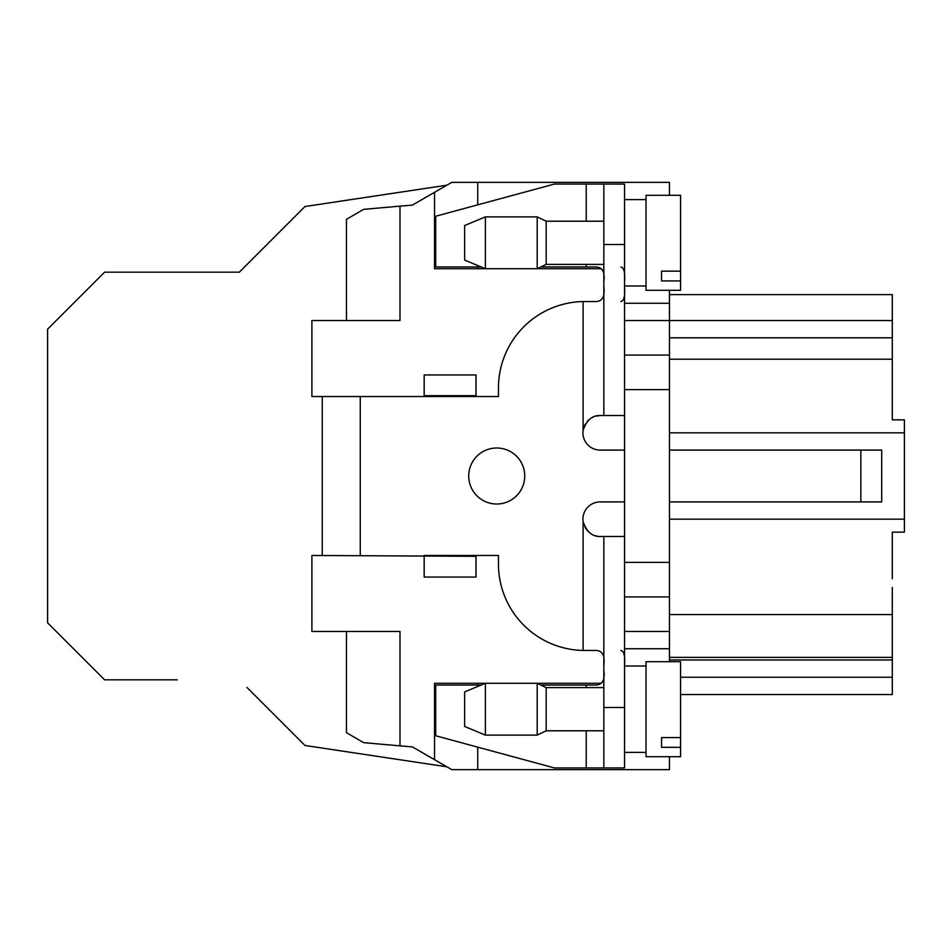 <?xml version="1.0" encoding="UTF-8"?>
<svg xmlns="http://www.w3.org/2000/svg" width="952" height="952" viewBox="0 0 952 952"><rect width="100%" height="100%" fill="white"/><g stroke="black" fill="none" stroke-linecap="round" stroke-linejoin="round"><path stroke-width="1.43" d="M177.215 679.835L104.601 679.835L47.6 622.834L47.6 329.166L104.601 272.165L239.345 272.165L304.985 206.525L446.857 185.2M346.445 320.526L346.445 219.305L363.723 209.333L412.454 205.061L451.819 182.344L669.47 182.344L669.47 195.291L680.573 195.291L680.573 280.923L661.569 280.923L661.569 271.142L680.573 271.142M669.47 290.3L669.47 303.26L624.56 303.26M624.56 648.74L669.47 648.74L669.47 303.26M669.47 648.74L669.47 661.699M669.47 756.709L669.47 769.656L451.819 769.656L412.454 746.939L363.723 742.667L346.445 732.695L346.445 631.473M424.175 395.675L476 395.675L476 374.945L424.175 374.945L424.175 396.544L311.899 396.544L311.899 320.526L399.995 320.526L399.995 206.156M624.56 244.521L603.83 244.521L603.83 184.069L624.56 184.069L624.56 536.464L600.2 536.464C592.299 536.773 586.599 531.835 583.1 521.625L583.1 650.454L584.825 650.466L583.1 650.454A86.37 86.37 0 0 1 498.455 564.096L498.455 555.456L476 555.456L476 556.325L311.899 555.456L311.899 631.473L399.995 631.473L399.995 745.844M434.54 759.684L434.54 683.286L485.377 683.286L485.377 735.111L537.19 735.111L537.19 683.286L601.486 683.286M892.31 578.78L892.31 532.144L904.4 532.144L904.4 419.856L892.31 419.856L892.31 337.805L669.47 337.805M904.4 432.815L669.47 432.815M892.31 337.805L892.31 294.62L669.47 294.62M892.31 587.42L892.31 657.38L669.47 657.38M892.31 657.38L892.31 694.52L680.573 694.52L892.31 694.52M892.31 374.077L892.31 364.58M892.31 419.856L892.31 411.216M904.4 519.185L669.47 519.185M434.54 192.316L434.54 268.714L601.486 268.714M477.725 182.344L477.725 204.847M477.725 266.976L477.725 268.714M669.47 355.084L624.56 355.084M669.47 596.916L624.56 596.916M477.725 769.656L477.725 747.153M477.725 685.023L477.725 683.286M669.47 501.906L881.719 501.906L881.719 450.094L669.47 450.094M246.996 687.487L304.985 745.476L446.857 766.8M620.871 301.534C623.953 301.01 625.19 296.072 624.56 286.695L624.56 286.79M177.215 272.165L239.345 272.165L246.996 264.513M603.83 730.791L546.198 730.791L546.198 687.606L603.83 687.606M485.377 735.111L464.647 726.471L464.647 691.926L485.377 683.286L537.19 683.286L546.198 687.606M603.83 264.394L546.198 264.394L546.198 221.209L603.83 221.209M546.198 264.394L537.19 268.714L537.19 216.889L546.198 221.209M485.377 224.482L485.377 268.714L464.647 260.075L464.647 225.529L485.377 216.889L485.377 224.482M586.218 264.394L586.218 266.976L594.81 266.976C602.164 266.667 605.174 271.629 603.83 281.863M603.83 286.695C605.174 296.881 602.176 301.832 594.81 301.534L583.1 301.546L594.81 301.534M624.56 281.863C625.19 272.486 623.965 267.524 620.859 266.976M584.825 650.466L594.81 650.466C602.164 650.145 605.163 655.095 603.83 665.305M603.83 670.137C605.186 680.347 602.176 685.309 594.81 685.023L586.218 685.023L586.218 687.606M624.56 665.305C625.19 655.952 623.965 651.013 620.871 650.466M583.1 521.625A17.279 17.279 0 0 1 600.2 501.906L624.56 501.906M583.112 521.684L584.1 525.456M584.968 527.325L588.158 531.573M590.109 533.203L592.382 534.584M595.155 535.702L597.523 536.25M624.56 450.094L600.2 450.094A17.279 17.279 0 0 1 583.1 430.375C586.563 420.189 592.263 415.239 600.2 415.536L595.654 416.155M593.75 416.797L591.287 418.023M588.86 419.784L587.194 421.45M585.313 424.068L584.147 426.425M583.1 430.375L583.1 301.546A86.37 86.37 0 0 0 498.455 387.904L498.455 396.544L476 396.544L476 395.675M624.56 707.479L624.56 767.931L603.83 767.931L603.83 707.479L624.56 707.479L624.56 536.464M496.73 447.999A28.001 28.001 0 0 1 520.982 490.006A28.001 28.001 0 0 1 472.478 490.006A28.001 28.001 0 0 1 496.73 447.999M603.83 767.931L554.385 767.931L435.695 735.765L435.695 685.023L481.224 685.023M589.347 685.023L594.81 685.023M540.795 685.023L586.218 685.023M481.224 266.976L435.695 266.976L435.695 216.235L554.385 184.069L624.56 184.069M586.218 266.976L540.795 266.976M603.83 536.464L603.83 707.479M603.83 244.521L603.83 415.536L600.2 415.536M624.56 415.536L603.83 415.536M476 556.325L476 577.055L424.175 577.055L424.175 556.325M322.264 555.456L322.264 396.544M661.569 737.55L680.573 737.55L680.573 747.32L661.569 747.32L661.569 737.55M680.573 747.32L680.573 756.709L646.027 756.709L646.027 661.699L680.573 661.699L680.573 737.55M680.573 280.923L680.573 290.3L646.027 290.3L646.027 195.291L680.573 195.291M892.31 359.213L669.47 359.213M892.31 320.526L624.56 320.526M892.31 614.552L669.47 614.552M892.31 659.974L669.47 659.974M892.31 677.241L680.573 677.241M669.47 389.63L624.56 389.63M669.47 562.37L624.56 562.37M669.47 631.473L624.56 631.473M586.218 730.791L586.218 767.931M586.218 184.069L586.218 221.209M476 555.456L424.175 555.456M424.175 396.544L476 396.544M360.261 396.544L360.261 555.456M860.858 501.906L860.858 450.094M546.198 730.791L537.19 735.111M485.377 216.889L537.19 216.889M646.027 666.019L624.56 666.019M646.027 752.389L624.56 752.389M646.027 199.611L624.56 199.611M646.027 285.981L624.56 285.981"/></g></svg>
